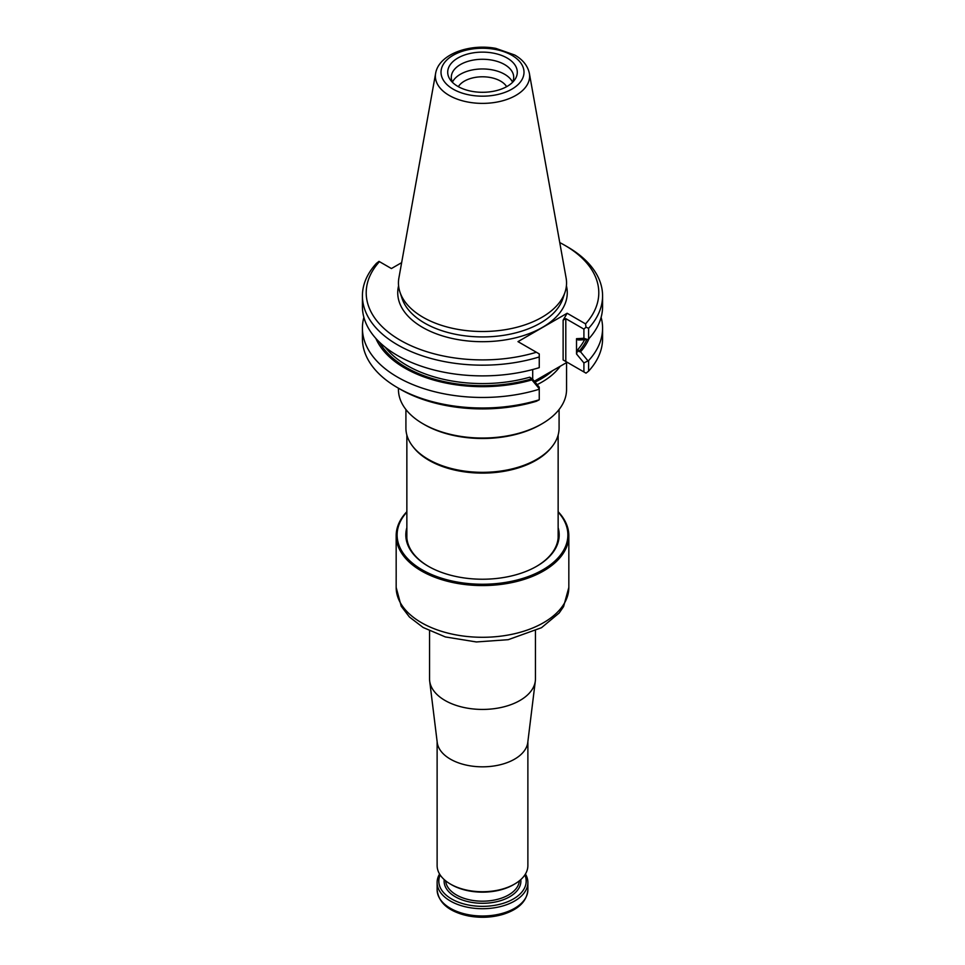 <?xml version="1.0" encoding="UTF-8"?>
<svg xmlns="http://www.w3.org/2000/svg" width="965" height="965" viewBox="0 0 965 965"><rect width="100%" height="100%" fill="white"/><g stroke="black" fill="none" stroke-linecap="round" stroke-linejoin="round"><path stroke-width="1.45" d="M405.915 409.51L405.915 428.11A76.585 44.221 0 0 0 412.586 446.168A76.585 44.221 0 0 0 428.339 459.376A76.585 44.221 0 0 0 552.414 446.168A76.585 44.221 0 0 0 559.085 428.11L559.085 409.51M412.586 446.168L413.454 447.278A75.644 43.666 0 0 0 429.015 460.329A75.644 43.666 0 0 0 551.546 447.278L552.414 446.168M506.649 86.681A25.585 14.777 0 0 0 482.5 76.79A25.585 14.777 0 0 0 458.351 86.681M512.56 82.134A31.206 18.009 0 0 0 482.5 68.961A31.206 18.009 0 0 0 452.44 82.134M512.379 82.495A31.206 18.009 0 0 0 513.706 77.296A31.206 18.009 0 0 0 482.5 59.275A31.206 18.009 0 0 0 451.294 77.296A31.206 18.009 0 0 0 452.621 82.495M457.893 86.416A34.8 20.084 0 0 0 512.017 82.845A34.8 20.084 0 0 0 505.165 56.971A34.8 20.084 0 0 0 459.835 56.971A34.8 20.084 0 0 0 452.983 82.845A34.8 20.084 0 0 0 457.893 86.416M435.625 73.376L398.895 277.968A84.052 48.527 0 0 0 399.968 292.166A84.052 48.527 0 0 0 423.068 317.292A84.052 48.527 0 0 0 507.132 329.379A84.052 48.527 0 0 0 565.032 292.166A84.052 48.527 0 0 0 566.105 277.968L529.375 73.376C527.722 65.789 522.849 59.673 514.755 55.029L495.841 48.383C469.593 43.389 438.798 54.161 435.625 73.376A47.116 27.201 0 0 0 449.183 95.414A47.116 27.201 0 0 0 502.753 100.746A47.116 27.201 0 0 0 529.375 73.376M580.556 339.921L578.023 339.921L576.515 338.691L583.909 338.269L587.613 339.535L580.556 339.921M578.879 339.656L578.023 339.921A106.584 61.531 180 0 0 578.3 339.596M534.321 381.211L567.143 362.261L563.126 359.945L586.008 373.153L588.59 371.151L588.59 360.608L583.909 362.937L576.515 353.962L578.023 349.342L578.879 351.537L580.556 351.815A109.805 63.388 0 0 0 589.12 338.45M375.88 338.45A109.805 63.388 0 0 0 531.908 379.896L529.773 377.194L532.704 379.257L539.254 387.194L539.254 389.233A120.082 69.323 0 0 1 362.418 328.136A120.082 69.323 0 0 1 363.877 317.34M587.613 339.535L588.59 339.029A120.082 69.323 0 0 0 602.582 306.556L602.582 295.845A120.082 69.323 0 0 0 567.408 246.835L564.742 245.291A116.295 67.14 0 0 0 559.748 242.577M588.59 339.029L588.59 328.317A120.082 69.323 0 0 0 602.582 295.845M576.515 353.962L576.515 338.691M587.613 360.428L580.556 351.815M588.59 360.608A120.082 69.323 0 0 0 602.582 328.136A120.082 69.323 0 0 0 601.123 317.34M531.908 379.896L539.254 388.75M532.704 379.257L532.704 369.535M401.645 262.649L391.416 268.547L378.992 261.382L376.41 263.373A120.082 69.323 0 0 0 362.418 295.845L362.418 306.556A120.082 69.323 0 0 0 539.254 367.653L539.254 353.914L517.988 341.634L567.143 313.251L585.55 323.878L586.008 327.195L588.59 328.317M362.418 295.845A120.082 69.323 0 0 0 539.254 356.941M588.59 371.151A120.082 69.323 0 0 0 602.582 338.679L602.582 328.136M362.418 328.136L362.418 338.679A120.082 69.323 0 0 0 397.592 387.701A120.082 69.323 0 0 0 539.254 399.775L539.254 389.233M586.008 327.195L583.909 329.113L565.804 318.655L563.126 320.199L567.143 313.251M583.909 338.269L583.909 329.113M585.55 323.878A116.295 67.14 0 0 0 564.742 245.291M583.909 371.935L583.909 362.937M539.254 399.775L536.395 401.271A116.295 67.14 0 0 1 400.258 389.245L397.592 387.701M379.45 261.648A116.295 67.14 0 0 0 400.27 340.235A116.295 67.14 0 0 0 536.395 352.261M537.143 384.637A84.052 48.527 0 0 0 560.207 366.266M566.552 362.599L566.552 389.51A84.052 48.527 180 0 1 541.932 423.828A84.052 48.527 180 0 1 423.068 423.828L423.068 423.828A84.052 48.527 180 0 1 398.449 389.51L398.449 388.195M541.932 423.828L540.605 424.6A82.17 47.442 180 0 1 424.395 424.6L423.068 423.828M406.856 511.703A86.331 49.842 0 0 0 396.169 535.72L396.169 570.46A86.331 49.842 0 0 0 396.181 570.629L396.181 576.805A86.331 49.842 0 0 1 396.169 576.636A86.331 49.842 0 0 1 396.181 576.479M396.169 535.72A86.331 49.842 0 0 0 421.464 570.966A86.331 49.842 0 0 0 515.539 581.774A86.331 49.842 0 0 0 568.831 535.72A86.331 49.842 0 0 0 558.144 511.703M406.856 512.089A85.378 49.299 0 0 0 422.127 569.808A85.378 49.299 0 0 0 533.066 574.67A85.378 49.299 0 0 0 558.144 512.089M406.856 527.686A76.681 44.269 0 0 0 428.279 566.262A76.681 44.269 0 0 0 536.721 566.262A76.681 44.269 0 0 0 558.144 527.686M536.383 566.455A75.74 43.727 0 0 0 558.24 535.72A75.74 43.727 0 0 0 558.144 533.536M406.856 533.536A75.74 43.727 0 0 0 406.76 535.72A75.74 43.727 0 0 0 428.617 566.455M437.121 741.554L437.121 865.533A45.379 26.2 0 0 0 450.414 884.061L451.608 884.76A43.678 25.223 0 0 0 513.392 884.76L514.586 884.061A45.379 26.2 0 0 0 527.879 865.533L527.879 741.554M451.608 884.76L450.414 884.061A45.379 26.2 0 0 0 514.586 884.061M525.43 874.025A45.379 26.2 180 0 1 527.879 882.517A45.379 26.2 180 0 1 482.5 908.716A45.379 26.2 180 0 1 437.121 882.517A45.379 26.2 180 0 1 439.57 874.025M524.851 874.953A43.678 25.223 180 0 1 482.5 906.352A43.678 25.223 180 0 1 440.149 874.953M429.546 630.917L429.546 678.865A52.954 30.566 0 0 0 429.678 681.025A52.954 30.566 0 0 0 445.058 700.481A52.954 30.566 0 0 0 501.016 707.502A52.954 30.566 0 0 0 535.322 681.025A52.954 30.566 0 0 0 535.454 678.865L535.454 630.917M429.678 681.025L437.229 742.471A45.379 26.2 0 0 0 450.414 759.153A45.379 26.2 0 0 0 498.374 765.173A45.379 26.2 0 0 0 527.771 742.471L535.322 681.025M453.152 89.154A41.507 23.968 0 0 0 522.596 78.418A41.507 23.968 0 0 0 471.752 49.07A41.507 23.968 0 0 0 453.152 89.154M578.023 349.342A106.584 61.531 0 0 0 584.597 339.704M578.879 351.537A108.092 62.411 0 0 0 586.841 339.584M379.474 342.165A108.092 62.411 0 0 0 531.438 378.931M385.24 347.207A106.584 61.531 0 0 0 529.773 377.194M399.968 292.166L402.128 298.619A81.856 47.261 0 0 0 424.612 323.082A81.856 47.261 0 0 0 506.492 334.855A81.856 47.261 0 0 0 562.872 298.619L565.032 292.166M398.593 285.821A84.763 48.938 0 0 0 422.561 327.364A84.763 48.938 0 0 0 520.424 336.532A84.763 48.938 0 0 0 566.407 285.821M565.804 361.489L565.804 318.655M563.126 359.945L563.126 320.199M535.032 382.068A83.111 47.985 0 0 0 552.607 370.656M396.169 587.444L401.211 606.237L409.437 617.021L423.153 627.503L445.348 636.936L476.36 641.954L508.217 639.686L541.474 627.72L559.169 613.004L563.584 606.587L568.831 587.444A86.331 49.842 180 0 1 515.539 633.498A86.331 49.842 180 0 1 421.464 622.69A86.331 49.842 180 0 1 396.169 587.444L396.169 576.636M523.199 901.382A43.871 25.331 180 0 1 451.475 909.838M437.121 889.79C438.58 903.071 449.075 911.792 468.58 915.978C480.401 918.125 491.873 917.594 502.982 914.374C518.639 909.416 526.938 901.226 527.879 889.79A45.379 26.2 180 0 1 482.5 916.002A45.379 26.2 180 0 1 437.121 889.79L437.121 882.517M520.798 879.598A38.383 22.159 180 0 1 482.5 903.288A38.383 22.159 180 0 1 444.202 879.598M519.339 880.84A36.875 21.29 180 0 1 495.853 899.742A36.875 21.29 180 0 1 456.421 894.953A36.875 21.29 180 0 1 445.661 880.84M558.144 537.903L558.144 435.034M406.856 537.903L406.856 435.034M568.831 587.444L568.831 535.72M527.879 889.79L527.879 882.517"/></g></svg>
